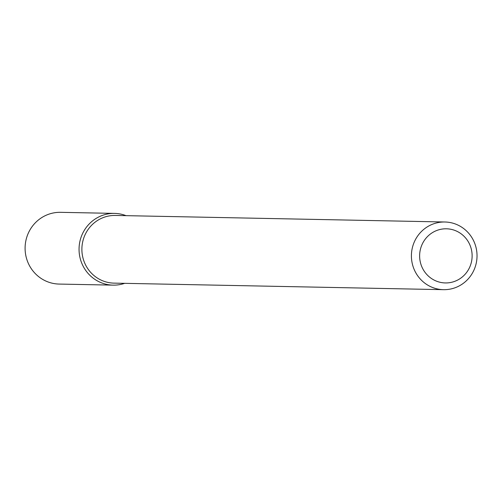 <?xml version="1.0" encoding="UTF-8"?>
<svg xmlns="http://www.w3.org/2000/svg" width="502" height="502" viewBox="0 0 502 502"><rect width="100%" height="100%" fill="white"/><g stroke="black" fill="none" stroke-linecap="round" stroke-linejoin="round"><path stroke-width="0.75" d="M119.319 213.833A35.88 34.782 -88.9 0 1 126.04 215.659A35.88 34.782 -88.9 0 0 119.319 213.833A35.88 34.782 -88.9 0 0 79.159 252.167A35.88 34.782 -88.9 0 0 124.691 283.335A35.88 34.782 -88.9 0 1 113.119 285.136A35.88 34.782 -88.9 0 1 79.059 248.578A35.88 34.782 -88.9 0 1 114.544 213.4A35.88 34.782 -88.9 0 1 119.319 213.833M114.023 283.128A33.847 32.812 -88.9 0 1 81.889 248.634A33.847 32.812 -88.9 0 1 115.366 215.446A33.847 32.812 -88.9 0 0 81.889 248.634A33.847 32.812 -88.9 0 0 114.023 283.128L443.548 289.673A33.847 32.812 -88.9 0 1 411.414 255.179A33.847 32.812 -88.9 0 1 444.891 221.997A33.847 32.812 -88.9 0 1 449.39 222.405A33.847 32.812 -88.9 0 1 476.9 258.819A33.847 32.812 -88.9 0 1 443.548 289.673A33.847 32.812 -88.9 0 1 411.414 255.179A33.847 32.812 -88.9 0 1 444.891 221.997A33.847 32.812 -88.9 0 1 449.39 222.405A33.847 32.812 -88.9 0 1 476.9 258.819A33.847 32.812 -88.9 0 1 443.548 289.673L114.023 283.128M450.018 229.125A27.077 26.248 -88.9 0 1 466.258 272.906A27.077 26.248 -88.9 0 1 421.36 265.571A27.077 26.248 -88.9 0 1 450.018 229.125A27.077 26.248 -88.9 0 1 466.258 272.906A27.077 26.248 -88.9 0 1 421.36 265.571A27.077 26.248 -88.9 0 1 450.018 229.125M113.119 285.136L59.161 284.069A35.88 34.782 -88.9 0 1 25.1 247.505A35.88 34.782 -88.9 0 1 60.585 212.327L114.544 213.4M444.891 221.997L115.366 215.446L444.891 221.997"/></g></svg>
